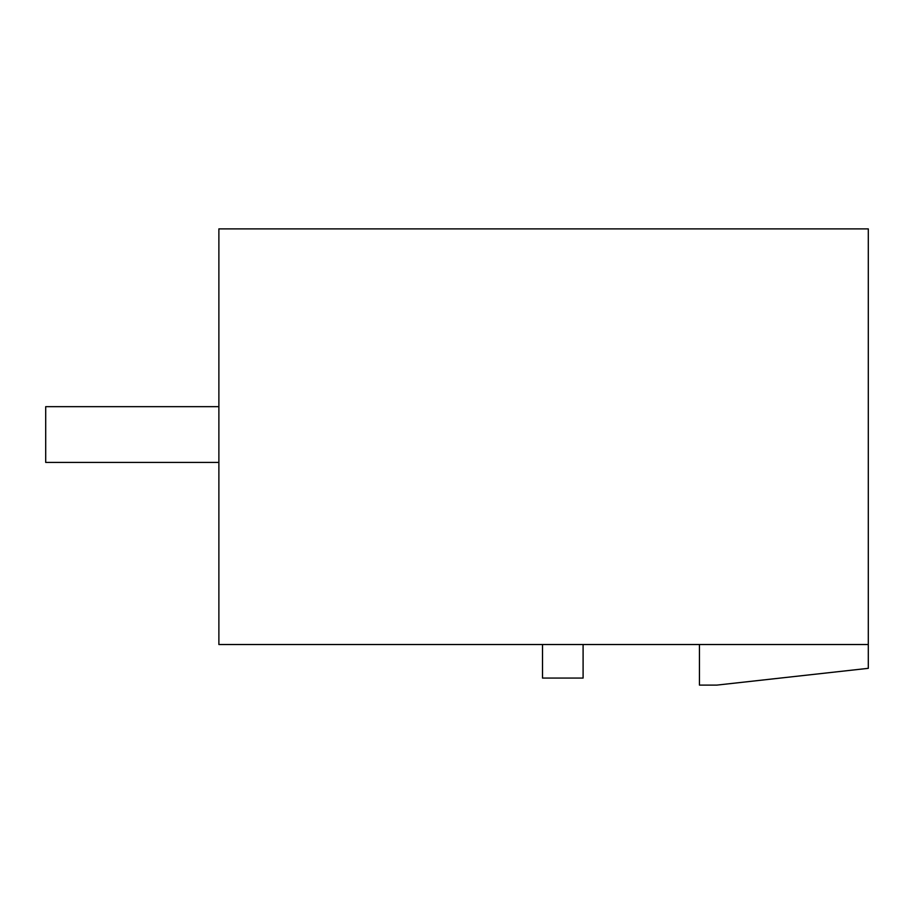 <?xml version="1.0" encoding="UTF-8"?>
<svg xmlns="http://www.w3.org/2000/svg" width="914" height="914" viewBox="0 0 914 914"><rect width="100%" height="100%" fill="white"/><g stroke="black" fill="none" stroke-linecap="round" stroke-linejoin="round"><path stroke-width="1.37" d="M868.3 228.888L218.88 228.888L218.88 644.519L868.3 644.519L868.3 228.888M699.45 644.519L699.45 685.112L716.77 685.112L868.3 668.328L868.3 644.519M542.505 644.519L542.505 678.074L583.098 678.074L583.098 644.519M218.88 462.415L45.7 462.415L45.7 406.673L218.88 406.673"/></g></svg>
